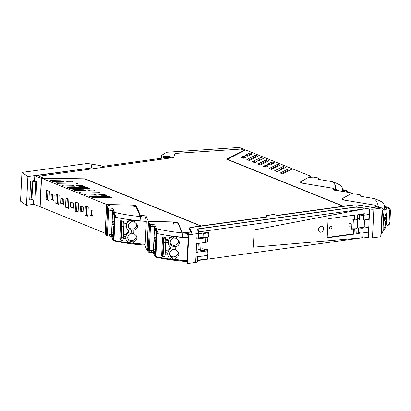 <?xml version="1.0" encoding="UTF-8"?>
<svg xmlns="http://www.w3.org/2000/svg" width="411" height="411" viewBox="0 0 411 411"><rect width="100%" height="100%" fill="white"/><g stroke="black" fill="none" stroke-linecap="round" stroke-linejoin="round"><path stroke-width="0.62" d="M170.837 157.321L170.853 156.961L169.538 156.427A7.146 1.834 -177.2 0 1 163.475 156.113A2.394 0.617 -177.2 0 1 161.667 155.425A2.394 0.617 -177.2 0 1 161.821 155.219L166.671 152.255L239.289 147.451L245.516 149.969M186.609 261.463L187.37 263.549L195.662 262.398A4.172 1.069 -177.2 0 0 197.398 261.617L197.64 256.752M33.599 200.193L33.409 204.097L40.144 206.743L41.542 178.22L84.81 178.949L201.113 226.158M191.824 233.191L189.903 228.711A4.768 1.223 -177.2 0 1 189.877 228.557L189.887 228.326A4.768 1.223 2.8 0 0 189.913 228.48L191.937 233.196A61.511 15.772 2.8 0 1 188.002 232.939L187.884 235.313M356.558 207.201L356.573 206.856L369.679 209.029A4.172 1.069 2.8 0 0 373.871 209.122L382.168 207.971L375.721 206.908A61.511 15.772 2.8 0 1 374.74 207.848L358.341 205.12A4.768 1.223 2.8 0 0 353.542 205.017L278.026 215.492L273.449 214.619L266.42 215.595L267.232 216.987M375.705 207.139L374.868 207.236A61.511 15.772 -177.2 0 1 374.308 207.776M374.282 207.771L358.644 204.971L353.126 204.848L343.072 206.265M170.853 156.961A1.192 0.303 -177.2 0 1 171.079 157.151A1.192 0.303 -177.2 0 1 170.211 157.403L166.825 157.49L102.539 166.409L100.505 165.587L93.446 164.441A1.192 0.303 -177.2 0 0 91.766 164.641L91.663 166.676A1.192 0.303 -177.2 0 1 91.663 166.676A1.192 0.303 -177.2 0 1 91.668 166.671M41.532 178.451L34.791 175.8L91.91 167.883L91.766 164.647A1.192 0.303 -177.2 0 1 91.766 164.641M189.183 228.408A5.482 1.408 -177.2 0 1 191.444 227.499L191.649 227.473M266.04 215.724L266.415 215.672M43.458 178.251L39.004 176.221L43.746 178.133L85.036 178.831L201.123 225.952M226.846 159.298L244.211 150.565L241.072 149.059L175.101 153.426L173.524 157.567L39.004 176.221M181.2 260.995L182.042 261.139A61.501 15.772 2.8 0 0 186.599 261.514M41.542 178.22L106.577 204.488L105.17 233.243L40.144 206.743M41.341 178.446L39.954 206.743M34.791 175.8L34.55 180.748L36.728 181.626L35.829 200.029L34.858 200.162L35.762 181.76L36.728 181.626M169.486 157.423L169.538 156.427M163.383 157.968L163.475 156.113M191.125 233.15L191.136 232.97A61.501 15.772 2.8 0 1 183.445 232.385A1.788 0.457 2.8 0 1 181.996 231.917L178.22 223.106A4.172 1.069 2.8 0 0 173.725 221.955L173.622 224.144M201.123 225.927L191.454 227.268A5.482 1.408 2.8 0 0 189.173 228.29A5.482 1.408 2.8 0 0 189.204 228.465L191.136 232.97M91.72 167.909L91.766 164.647M227.139 159.417L245.614 149.923L310.649 176.191L310.608 177.049M343.457 206.188L227.149 159.211M374.293 207.57A61.511 15.772 2.8 0 0 374.878 207.005L375.89 205.695L374.883 205.166L344.259 200.085L341.86 198.991L342.209 198.59L352.407 193.057L333.352 189.892L334.133 188.829L333.968 188.557A1.793 0.457 2.8 0 0 333.049 188.289L302.501 183.214L300.102 182.124L310.649 176.191M266.42 215.595L267.391 216.967L191.87 227.437A4.768 1.223 2.8 0 0 189.887 228.326M201.513 225.875L266.816 216.818L265.896 215.518L273.418 214.475L277.764 215.302L343.072 206.245L226.6 159.201L244.221 150.334M362.759 236.87L368.271 237.784A4.172 1.069 -177.2 0 0 372.469 237.877L380.761 236.726L382.168 207.971M187.37 263.549L188.777 234.794L197.069 233.643A4.172 1.069 2.8 0 0 198.806 232.867A4.172 1.069 2.8 0 0 198.78 232.734L197.167 228.963L356.573 206.856M187.889 235.344L188.002 232.986L188.777 234.794M144.585 244.627L146.933 250.109L147.523 250.124M105.17 233.243L105.663 233.253M80.176 211.069L83.058 212.23L83.305 207.17L80.422 206.003L80.176 211.069L81.573 211.126L81.794 206.558M93.014 211.095L92.768 216.155L89.886 214.989L90.132 209.929L93.014 211.095M73.595 203.245L73.343 208.31L70.466 207.144L70.713 202.084L73.595 203.245M63.88 199.325L63.633 204.385L60.751 203.219L60.998 198.159L63.88 199.325M88.257 207.098L87.81 216.227L84.928 215.061L85.375 205.932L88.257 207.098M78.547 203.173L78.1 212.302L75.218 211.141L75.665 202.012L78.547 203.173M68.837 199.253L68.39 208.382L65.508 207.216L65.955 198.087L68.837 199.253M59.122 195.328L58.675 204.457L55.793 203.296L56.24 194.167L59.122 195.328M48.966 200.537L46.083 199.371L46.53 190.242L49.412 191.408L48.966 200.537M53.882 195.287L54.17 195.4L53.923 200.46L51.041 199.299L51.288 194.239L53.882 195.287M34 180.825L32.803 181.23L35.762 181.76M32.186 180.845L31.354 197.917L31.96 198.503M32.803 181.23L31.904 199.633L34.858 200.162M173.725 221.955L148.335 221.354L145.987 215.873L141.687 215.518L140.233 215.051L136.462 206.24C135.954 205.592 134.459 205.207 131.967 205.089L106.577 204.488M78.285 191.819L80.7 192.795L101.024 193.139L98.609 192.163L78.285 191.819M63.7 181.739L61.285 180.763L50.466 180.583L52.88 181.559L63.7 181.739M67.784 181.811L73.209 181.903L70.779 180.922L65.354 180.83L67.784 181.811M112.157 197.634L91.833 197.29L89.418 196.314L109.742 196.658L112.157 197.634M76.487 185.325L81.912 185.418L84.327 186.394L78.902 186.301L76.487 185.325M67.157 187.324L69.572 188.3L89.891 188.644L87.476 187.668L67.157 187.324M72.721 189.574L83.541 189.754L85.956 190.73L75.136 190.545L72.721 189.574M87.615 189.82L93.04 189.913L95.455 190.889L90.03 190.796L87.615 189.82M56.024 182.828L76.348 183.172L78.763 184.149L58.439 183.804L56.024 182.828M83.849 194.069L94.669 194.249L97.083 195.225L86.264 195.045L83.849 194.069M104.173 194.408L106.588 195.384L101.163 195.292L98.748 194.321L104.173 194.408L104.127 195.343M61.588 185.078L64.003 186.049L74.823 186.234L72.408 185.258L61.588 185.078M334.071 190.01L333.968 188.557M375.911 205.634L375.829 206.923L375.911 205.634M277.779 164.153L269.107 168.52L271.522 169.491L280.194 165.13L277.779 164.153L277.713 165.535L270.592 169.116M258.879 160.711L263.497 158.384L261.083 157.413L256.464 159.735L258.879 160.711M274.671 170.765L277.086 171.741L279.403 170.575L276.988 169.599L274.671 170.765M283.343 166.404L278.725 168.726L281.139 169.702L285.758 167.38L283.343 166.404L283.277 167.78L280.21 169.327M245.341 155.24L247.756 156.216L252.375 153.894L249.96 152.918L245.341 155.24M241.278 157.279L243.708 158.261L246.025 157.094L243.595 156.113L241.278 157.279M249.261 160.501L257.933 156.139L255.519 155.163L246.847 159.525L249.261 160.501M280.24 173.016L282.65 173.992L291.327 169.625L288.912 168.649L280.24 173.016M254.722 160.609L257.137 161.585L254.825 162.751L252.411 161.775L254.722 160.609L254.656 161.991L253.895 162.376M266.652 159.658L269.066 160.634L260.389 164.996L257.974 164.02L266.652 159.658L266.58 161.04L259.459 164.621M272.216 161.908L274.63 162.879L270.012 165.207L267.597 164.23L272.216 161.908L272.144 163.285L269.082 164.832M265.855 165.104L263.538 166.27L265.953 167.246L268.27 166.08L265.855 165.104L265.789 166.486L265.023 166.871M207.647 241.344C207.791 241.817 207.139 242.166 205.69 242.387L196.581 243.651L196.155 252.39L205.264 251.126L205.038 255.729L195.934 256.988L195.662 262.398M198.518 238.139L198.328 238.585L196.812 239.048L205.916 237.784L205.69 242.387M148.335 221.354L146.933 250.109M145.987 215.873L145.828 218.056M83.079 211.737L81.573 211.126M92.794 215.662L89.886 214.989M91.509 210.483L91.283 215.051M73.369 207.812L70.466 207.144M72.084 202.638L71.863 207.206M63.659 203.892L60.751 203.219M62.374 198.713L62.148 203.281M87.836 215.734L84.928 215.061M86.752 206.486L86.331 215.123M78.126 211.809L75.218 211.141M77.037 202.566L76.616 211.203M68.411 207.889L65.508 207.216M67.327 198.641L66.906 207.278M58.701 203.964L55.793 203.296M57.617 194.722L57.196 203.358M46.083 199.371L48.991 200.044M47.928 190.303L47.481 199.433M53.944 199.967L51.041 199.299M52.659 194.793L52.438 199.361M352.366 193.915L352.407 193.057M98.563 193.098L98.609 192.163M61.285 180.763L61.239 181.698M70.779 180.922L70.733 181.862M109.696 197.593L109.742 196.658M81.866 186.353L81.912 185.418M87.435 188.603L87.476 187.668M83.495 190.689L83.541 189.754M92.999 190.848L93.04 189.913M76.302 184.102L76.348 183.172M94.628 195.184L94.669 194.249M72.362 186.193L72.408 185.258M278.643 165.91L277.713 165.535M261.946 159.165L261.016 158.79L257.949 160.331M261.016 158.79L261.083 157.413M277.851 171.356L276.916 170.981L276.156 171.366M276.916 170.981L276.988 169.599M284.207 168.161L283.277 167.78M249.96 152.918L249.893 154.3L246.826 155.841M249.893 154.3L250.823 154.675M243.595 156.113L243.528 157.495L242.762 157.875M243.528 157.495L244.473 157.875M256.382 156.92L255.452 156.545L248.331 160.126M255.452 156.545L255.519 155.163M289.776 170.406L288.846 170.031L281.72 173.612M288.846 170.031L288.912 168.649M255.585 162.366L254.656 161.991M267.51 161.415L266.58 161.04M273.074 163.66L272.144 163.285M266.718 166.861L265.789 166.486M206.923 249.39L207.221 250.083A4.768 1.223 -177.2 0 1 207.252 250.237L207.026 254.841A4.768 1.223 -177.2 0 1 205.038 255.729M197.866 251.481C197.989 251.892 197.419 252.195 196.16 252.39M207.252 250.237A4.768 1.223 -177.2 0 1 205.264 251.126M197.999 249.395L200.686 250.32C203.327 250.802 204.673 250.659 204.719 249.893L202.751 248.465M204.868 250.124L204.719 249.893L204.693 250.335M207.653 237.26L205.916 237.784M358.947 218.462L357.493 218.667M358.844 232.359L358.839 232.498A2.682 0.688 2.8 0 0 362.79 232.929L368.158 232.184L368.395 227.37L364.208 226.677M359.322 227.802A2.682 0.688 2.8 0 0 363.026 228.115L368.395 227.37M360.837 227.591A2.502 0.642 2.8 0 0 363.232 227.257L363.226 227.262M363.915 214.347L363.637 213.854L363.915 214.347A2.502 0.642 2.8 0 1 361.284 214.712A2.502 0.642 2.8 0 1 360.514 214.629L359.702 214.825A2.682 0.688 2.8 0 0 363.653 215.251L369.027 214.506L363.894 213.653M363.653 215.251L363.416 220.065L368.79 219.32L369.027 214.506M363.416 220.065A2.682 0.688 -177.2 0 1 359.466 219.633L359.476 219.495M202.649 250.623L202.669 250.201M357.488 218.734L358.926 218.878M186.137 261.226L186.948 260.959A20.175 2.42 91 0 0 187.067 260.728L188.192 237.722A20.175 2.42 91 0 0 188.12 237.034L187.493 233.422L182.124 232.934M186.419 261.391L181.071 260.949M151.412 221.899A2.862 0.735 2.8 0 0 148.874 222.505L148.772 224.519L149.476 225.993A1.192 0.303 2.8 0 0 150.477 226.302L154.772 227.124L156.648 231.501L156.457 235.411L156.195 234.804L155.476 255.421L153.401 250.571L149.306 250.227A1.192 0.303 -177.2 0 1 148.304 249.919L147.21 247.699L148.381 223.774L148.808 223.784M187.067 260.728A69.105 17.719 -177.2 0 1 181.724 260.312L181.734 260.117A69.105 17.719 -177.2 0 1 175.204 259.454A7.151 1.834 -177.2 0 0 172.615 259.284L172.615 257.903L175.271 258.093L175.204 259.454A7.146 1.834 -177.2 0 0 175.168 259.449M156.062 256.988L155.034 256.628L153.503 253.058L153.601 251.049L155.476 255.421L156.648 231.501L154.567 226.646L149.476 225.993L148.381 223.774M188.192 237.722L182.838 237.501A69.105 17.719 -177.2 0 1 176.314 236.844L176.247 238.21L179.037 240.861L179.386 242.757C179.114 244.884 177.932 246.158 175.836 246.59L173.175 246.4A4.526 4.341 156.8 0 1 173.586 238.051L176.247 238.21M175.836 246.59L175.682 249.708L178.477 252.364L178.821 254.26C178.549 256.387 177.367 257.661 175.271 258.093M153.401 250.571L154.557 226.918M154.5 228.028L156.108 231.773L155.635 241.437L154.027 237.692L155.815 237.717M153.94 239.531L155.543 243.276L155.07 252.94L153.467 249.189L155.255 249.22M170.329 243.384A4.526 4.341 156.8 0 0 178.59 240.055M175.682 249.708L173.021 249.549A4.526 4.341 156.8 0 0 172.615 257.903M169.764 254.887A4.526 4.341 156.8 0 0 178.03 251.558M173.725 236.669L173.653 236.674A5.322 5.107 156.8 0 0 169.317 239.043L169.019 238.354C170.211 236.993 171.757 236.382 173.663 236.525L173.725 236.669A7.151 1.834 -177.2 0 1 176.314 236.844A69.105 17.719 -177.2 0 0 182.838 237.501L182.854 237.245A20.833 2.497 -89 0 0 182.13 232.873L178.204 223.702A5.24 1.346 2.8 0 0 173.709 222.315M155.697 250.91L155.409 250.905M165.551 250.309A21.444 5.497 2.8 0 0 167.267 251.09L169.892 248.47L170.154 249.076A6.175 5.924 156.8 0 0 168.448 256.767A5.322 5.107 156.8 0 0 172.548 259.279M167.842 242.449L168.71 244.673A6.175 5.924 156.8 0 0 170.185 246.713A1.659 1.593 -23.2 0 1 170.154 249.076M169.311 239.043A6.175 5.924 156.8 0 0 168.71 244.673M169.892 248.47L170.462 247.032M182.854 237.245A69.105 17.719 2.8 0 1 156.966 233.51L157.228 232.421L157.855 231.814L157.002 231.27L156.401 228.68L154.87 225.11A2.384 0.611 2.8 0 0 152.861 224.483L150.575 224.288A1.192 0.303 2.8 0 1 149.573 223.98L148.895 222.608A2.862 0.735 2.8 0 1 148.874 222.505M155.748 256.87L155.574 257.081C163.434 258.843 171.937 260.153 181.066 261.011M165.535 250.571A64.101 16.435 2.8 0 0 166.363 250.71M156.966 233.51L155.836 256.644C155.276 256.598 155.337 256.711 156.026 256.978C155.337 256.711 155.276 256.598 155.836 256.644A69.105 17.719 -177.2 0 0 181.719 260.374L180.763 260.821M156.052 257.142C156.786 257.301 156.776 257.245 156.026 256.978C156.776 257.245 156.786 257.301 156.052 257.142M150.575 224.288L149.306 250.227L148.304 249.919L147.626 248.547L147.528 250.556L148.207 251.928A1.192 0.303 -177.2 0 0 149.208 252.236L151.495 252.431A2.384 0.611 -177.2 0 1 153.503 253.058M147.528 250.556L147.6 248.491M153.601 251.049L149.306 250.227L149.208 252.236M156.401 228.68C164.066 230.545 172.646 231.943 182.13 232.873M156.822 233.458L155.44 256.654M175.204 259.454A69.105 17.719 -177.2 0 0 181.734 260.117L181.719 260.374M165.232 252.667L167.647 252.816L167.698 253.638M165.443 251.969A2.384 0.611 -177.2 0 1 165.463 252.066A2.384 0.611 -177.2 0 1 165.35 252.236L165.253 252.318M165.736 242.315L168.156 242.464M173.663 236.525L174.105 236.582A69.105 17.719 -177.2 0 0 176.273 236.839A7.146 1.834 -177.2 0 1 176.314 236.844M165.114 254.851L167.745 255.015M165.499 238.18L165.176 237.424A69.099 17.719 -177.2 0 1 163.1 237.07A69.099 17.719 -177.2 0 1 162.556 236.977L163.408 237.969A11.914 3.057 -177.2 0 1 163.537 238.144L165.499 238.18A3.576 0.426 -89 0 1 165.725 242.557L165.165 254.06A3.576 0.426 -89 0 1 164.708 256.705L162.766 256.67A3.576 0.426 91 0 1 162.735 256.659L162.638 256.546A11.914 3.057 -177.2 0 0 162.509 256.372L161.657 255.38L162.556 236.977M165.741 240.127L168.464 240.296M168.233 239.752A69.099 17.719 -177.2 0 1 165.7 239.361M162.735 256.659L163.629 238.385A3.576 0.426 -89 0 1 163.789 242.526L163.224 254.029A3.576 0.426 91 0 1 162.766 256.67M114.176 240.676L113.148 240.312L111.617 236.746L111.715 234.732L113.59 239.11L114.761 215.184L112.681 210.334L108.591 209.99L112.886 210.807L114.761 215.184L114.571 219.094L114.309 218.488L113.59 239.11L111.515 234.255L107.42 233.91A1.192 0.303 -177.2 0 1 106.418 233.602L105.324 231.388L106.495 207.463L107.59 209.677L108.591 209.99A1.192 0.303 -177.2 0 1 107.59 209.677L106.418 233.602L105.719 232.128M140.238 216.623L145.607 217.111L146.306 221.411L145.181 244.417L139.848 243.8A69.105 17.719 -177.2 0 1 133.318 243.142A7.151 1.834 -177.2 0 0 130.729 242.968L130.729 241.591L133.385 241.776L133.318 243.142A7.146 1.834 -177.2 0 0 133.282 243.137M145.181 244.417L144.251 244.91M139.185 244.632L144.523 245.074M111.515 234.255L112.671 210.607M112.614 211.711L114.222 215.462L113.749 225.125L112.141 221.375L113.929 221.406M112.054 223.214L113.657 226.964L113.184 236.623L111.581 232.878L113.369 232.909M113.811 234.594L113.523 234.589M123.665 233.993A21.444 5.497 2.8 0 0 125.381 234.779L128.006 232.153L128.268 232.76A6.175 5.924 156.8 0 0 126.562 240.456A5.322 5.107 156.8 0 0 130.662 242.963M106.922 207.473L106.495 207.463M113.554 240.343L114.71 216.782L115.08 217.193A69.105 17.719 2.8 0 0 140.963 220.928L140.952 221.19A69.105 17.719 -177.2 0 1 134.423 220.527L134.356 221.894L137.151 224.55L137.5 226.446C137.228 228.567 136.041 229.847 133.95 230.273L131.289 230.088A4.526 4.341 -23.2 0 1 131.7 221.735L131.767 220.358A5.322 5.107 -23.2 0 0 127.431 222.726A6.17 5.918 -23.2 0 0 128.299 230.396A1.659 1.593 -23.2 0 1 128.268 232.76M133.95 230.273L133.796 233.397L136.591 236.053L136.935 237.943C136.663 240.07 135.481 241.349 133.385 241.776M128.006 232.153L128.576 230.715M125.956 226.132L126.824 228.362M130.729 241.591A4.526 4.341 -23.2 0 1 131.135 233.237L133.796 233.397M127.431 222.726L127.133 222.043C128.324 220.676 129.871 220.065 131.777 220.214L131.839 220.358A7.151 1.834 -177.2 0 1 134.423 220.527A69.105 17.719 -177.2 0 0 140.952 221.19L140.963 220.995A69.105 17.719 -177.2 0 0 146.306 221.411M128.443 227.072A4.526 4.341 156.8 0 0 136.704 223.743M134.356 221.894L131.7 221.735M127.878 238.57A4.526 4.341 156.8 0 0 136.144 235.246M106.988 206.188L106.886 208.202L107.59 209.677L107.687 207.668L107.009 206.296A2.862 0.735 2.8 0 1 106.988 206.188A2.862 0.735 2.8 0 1 109.521 205.587M114.936 217.147L115.969 215.498L115.116 214.958L114.515 212.364L112.984 208.798A2.384 0.611 2.8 0 0 110.975 208.166L108.689 207.976A1.192 0.303 2.8 0 1 107.687 207.668M113.862 240.558L113.688 240.764C121.548 242.526 130.051 243.836 139.18 244.694M123.649 234.255A64.101 16.435 2.8 0 0 124.476 234.393M131.921 206.009A5.24 1.346 2.8 0 1 136.318 207.391L140.243 216.556A20.833 2.497 -89 0 1 140.963 220.928M115.08 217.193L113.95 240.327C113.385 240.286 113.451 240.399 114.14 240.661C113.451 240.399 113.385 240.286 113.95 240.327A69.105 17.719 -177.2 0 0 139.832 244.062L138.877 244.509M114.166 240.831C114.9 240.99 114.89 240.933 114.14 240.661C114.89 240.933 114.9 240.99 114.166 240.831M105.74 232.23L105.642 234.244L106.321 235.616A1.192 0.303 -177.2 0 0 107.322 235.924L109.609 236.12A2.384 0.611 -177.2 0 1 111.617 236.746M105.642 234.244L105.714 232.179M111.715 234.732L106.418 233.602L106.321 235.616M114.515 212.364C122.18 214.234 130.76 215.631 140.243 216.556M133.318 243.142A69.105 17.719 -177.2 0 0 139.848 243.8L139.832 244.062M123.346 236.356L125.761 236.505L125.812 237.327M123.552 235.657A2.384 0.611 -177.2 0 1 123.577 235.75A2.384 0.611 -177.2 0 1 123.464 235.924L123.362 236.001M123.85 226.004L126.264 226.153M131.777 220.214L132.219 220.265A69.105 17.719 -177.2 0 0 134.387 220.527A7.146 1.834 -177.2 0 1 134.423 220.527M123.228 238.539L125.858 238.704M123.613 221.863L123.29 221.108A69.099 17.719 -177.2 0 1 121.214 220.758A69.099 17.719 -177.2 0 1 120.67 220.661L121.522 221.652A11.914 3.057 -177.2 0 1 121.651 221.832L123.613 221.863A3.576 0.426 -89 0 1 123.839 226.245L123.279 237.743A3.576 0.426 -89 0 1 122.822 240.389L120.88 240.358A3.576 0.426 91 0 1 120.849 240.348L120.752 240.235A11.914 3.057 -177.2 0 0 120.623 240.055L119.771 239.063L120.67 220.661M123.855 223.81L126.578 223.98M126.347 223.44A69.099 17.719 -177.2 0 1 123.814 223.05M120.849 240.348L121.743 222.068A3.576 0.426 -89 0 1 121.903 226.209L121.337 237.712A3.576 0.426 91 0 1 120.88 240.358M381.033 207.786L376.81 205.932L375.988 206.949M380.894 233.962A20.175 17.765 -116.7 0 0 381.316 233.787L382.441 210.781A20.175 17.765 -116.7 0 0 382.045 210.473M382.441 210.781A69.105 17.719 2.8 0 0 383.52 209.476L382.143 208.475M383.52 209.476L383.509 209.672A69.105 17.719 2.8 0 0 384.264 208.002A69.105 17.719 2.8 0 0 384.377 207.416L384.896 207.38A7.151 1.834 2.8 0 0 384.264 208.002A7.146 1.834 2.8 0 0 384.264 208.002A69.105 17.719 2.8 0 1 383.509 209.672L382.143 208.413M376.81 205.932L375.947 207.288M381.316 233.787L382.405 232.282A69.105 17.719 2.8 0 0 383.16 230.612L383.124 225.927L383.638 220.866L384.295 220.25L383.853 220.358M383.638 220.866L383.684 214.424L384.198 209.369L384.86 208.747L384.419 208.855M383.427 229.097L383.889 228.603A4.526 1.808 99.4 0 0 384.09 228.341A4.526 1.808 99.4 0 0 385.225 221.426A4.526 1.808 99.4 0 0 384.295 220.25L384.449 217.1A4.526 1.808 99.4 0 0 386.006 212.24A4.526 1.808 99.4 0 0 385.58 209.405A4.526 1.808 99.4 0 0 384.86 208.747L384.896 207.38M383.987 217.599L384.449 217.1M384.403 207.144L385.426 207.314A5.322 2.122 99.4 0 1 386.602 208.891A5.322 2.122 99.4 0 1 386.607 208.906A6.17 2.461 99.4 0 1 386.838 211.824A6.175 2.466 99.4 0 1 385.662 216.905A1.659 0.663 -80.6 0 0 385.58 219.248A6.175 2.466 99.4 0 1 386.278 223.327A6.175 2.466 99.4 0 1 385.739 226.631A5.322 2.122 99.4 0 1 383.823 229.975L383.792 229.996A7.151 1.834 2.8 0 0 383.16 230.612A69.105 17.719 2.8 0 1 382.405 232.282L382.389 232.544A20.833 18.341 63.3 0 1 382.338 232.569M385.426 207.314A5.322 2.122 99.4 0 0 384.927 207.37M383.52 209.41A69.105 17.719 2.8 0 0 384.419 206.81A69.105 17.719 2.8 0 0 382.41 202.243L379.183 200.455L373.933 198.508L361.531 196.448A2.384 0.611 2.8 0 1 360.159 195.826A2.384 0.611 2.8 0 1 360.195 195.728L360.185 195.924M381.187 207.812L376.815 205.87A61.876 15.865 2.8 0 0 373.933 198.508M351.384 194.167L355.227 193.992L359.954 194.804A1.192 0.303 2.8 0 1 360.617 195.112A1.192 0.303 2.8 0 1 360.601 195.158L360.195 195.728M375.906 205.721L376.815 205.87M383.237 230.437A69.105 17.719 -177.2 0 1 382.389 232.544M384.419 206.81L384.393 207.298M386.782 209.41L386.766 209.723M384.424 206.497L386.808 206.985A11.914 3.057 2.8 0 0 387.393 207.098L387.994 207.267A3.576 3.144 -116.7 0 1 390.45 211.09L389.89 222.592L389.058 223.009A3.576 3.144 63.3 0 1 387.434 225.665A3.576 3.144 63.3 0 1 385.914 225.952M389.058 223.009L389.623 211.506A3.576 3.144 63.3 0 0 386.556 207.519L385.595 207.36M386.515 214.265L386.181 221.092M389.89 222.592A3.576 3.144 63.3 0 1 388.261 225.249L387.434 225.665M339.142 190.853L335.042 189.07L334.246 190.041M335.042 189.07L334.174 190.427M342.42 191.398A69.105 17.719 2.8 0 0 342.497 191.141A69.105 17.719 2.8 0 0 342.61 190.555L343.128 190.519A7.151 1.834 2.8 0 0 342.497 191.141A7.146 1.834 2.8 0 0 342.497 191.141A69.105 17.719 2.8 0 1 342.42 191.398M343.128 190.519L343.108 191.511M344.762 191.788A5.322 2.122 99.4 0 0 343.658 190.452A5.322 2.122 99.4 0 0 343.154 190.509M342.348 191.387A69.105 17.719 2.8 0 0 342.651 189.949A69.105 17.719 2.8 0 0 340.642 185.382L337.41 183.594L332.165 181.647L319.758 179.586A2.384 0.611 2.8 0 1 318.386 178.965A2.384 0.611 2.8 0 1 318.422 178.867L318.417 179.062M339.301 190.879L335.042 189.009A61.876 15.865 2.8 0 0 332.165 181.647M309.617 177.3L313.459 177.131L318.181 177.942A1.192 0.303 2.8 0 1 318.849 178.251A1.192 0.303 2.8 0 1 318.828 178.297L318.422 178.867M334.143 188.86L335.042 189.009M343.658 190.452L342.62 190.437M342.656 189.635L345.04 190.123A11.914 3.057 2.8 0 0 345.625 190.236L344.788 190.658A3.576 3.144 63.3 0 1 347.12 192.178M344.788 190.658L343.827 190.499M348.307 192.374A3.576 3.144 -116.7 0 0 346.226 190.406L345.625 190.236M327.187 237.779L353.928 234.07L354.169 229.122L356.856 228.752L351.698 228.788M354.287 215.133L354.061 219.7L354.616 219.921L354.857 215.056M356.763 233.561L361.007 232.975L356.763 233.561M357.935 220.147L357.549 227.971L357.216 228.018L357.596 220.193L360.226 219.906M362.954 232.903L362.733 237.414A2.384 0.611 -177.2 0 1 361.742 237.861L361.978 232.991L361.742 237.861L253.325 247.181L254.168 229.929L253.325 247.181L361.742 237.861L197.45 260.569M363.858 214.398L363.894 213.576A2.384 0.611 -177.2 0 1 363.899 213.607A2.384 0.611 -177.2 0 1 362.903 214.049L363.144 209.107L254.168 229.929L363.144 209.107A2.384 0.611 2.8 0 0 364.141 208.66A2.384 0.611 2.8 0 0 363.694 208.279A2.384 0.611 2.8 0 0 362.769 208.038L359.091 207.427A4.768 1.223 -177.2 0 0 354.297 207.324L199.936 228.727A4.768 1.223 2.8 0 0 198.225 229.235A4.768 1.223 2.8 0 0 197.953 229.615A4.768 1.223 2.8 0 0 197.984 229.77L198.888 231.886L363.005 209.05L362.903 214.049L357.683 214.773L357.447 219.608L354.755 219.977L354.996 215.035L328.117 218.76L327.182 237.856L354.066 234.126L354.308 229.179L356.995 228.809L356.758 233.638L361.413 232.991M354.061 219.7L352.129 219.967L351.677 229.168L356.995 228.809M327.202 237.476L353.373 233.844L353.614 228.901M353.373 233.844L353.928 234.07L354.308 229.179M353.352 219.798L352.921 228.619M348.908 224.981A1.428 1.115 112 0 0 349.53 226.148A1.428 1.115 112 0 0 351.225 224.663A1.428 1.115 112 0 0 350.604 223.497A1.428 1.115 112 0 0 348.908 224.981M331.888 227.345A1.428 1.115 112 0 0 331.261 226.178A1.428 1.115 112 0 0 329.565 227.663A1.428 1.115 112 0 0 330.192 228.829A1.428 1.115 112 0 0 331.888 227.345M360.185 232.883L360.185 232.939A2.384 0.611 -177.2 0 1 360.118 232.929A2.384 0.611 -177.2 0 1 358.659 232.621A2.384 0.611 2.8 0 1 358.217 232.236L358.428 227.925M356.722 228.696L356.758 228.007L357.216 228.018M361.079 214.696L361.094 214.301M362.445 214.722L362.476 214.11M357.169 219.644L357.138 220.188L357.596 220.193M356.835 232.123L358.228 231.927M203.353 255.961A4.768 1.223 2.8 0 0 207.807 254.959A4.768 1.223 2.8 0 0 207.776 254.805L207.072 253.844M197.67 256.747L197.568 258.915L201.96 259.336A4.768 1.223 2.8 0 0 207.637 258.411L207.807 254.959M199.186 243.286L198.909 248.994A14.549 3.73 2.8 0 0 200.686 250.258L204.714 249.888M357.467 219.233L358.921 219.032L358.947 218.457A2.384 0.611 -177.2 0 1 358.895 218.318L359.08 214.583M358.921 219.032L359.312 219.279A2.384 0.611 2.8 0 0 359.414 219.32M205.233 232.718L205.202 233.335M205.916 232.626L206.034 232.903A1.937 0.498 -177.2 0 1 206.05 232.97A1.937 0.498 -177.2 0 1 203.353 233.294L202.279 233.129L208.547 232.256L208.845 232.955A4.768 1.223 -177.2 0 1 208.875 233.104A4.768 1.223 -177.2 0 1 203.198 234.034L203.029 237.481A4.768 1.223 -177.2 0 0 208.706 236.556L208.875 233.104M197.48 260.641L197.568 258.915M205.603 249.575L207.442 249.318L207.206 254.152M200.686 250.258L201.041 243.029M207.719 240.599L207.735 240.271M208.038 237.137L207.868 240.579M203.029 237.481L198.636 237.06L198.801 233.612L202.279 233.129M198.888 231.886L198.801 233.612L203.198 234.034M321.197 226.23A3.098 2.409 112 0 0 318.623 228.937A3.098 2.409 112 0 0 319.892 232.097A3.098 2.409 112 0 0 320.904 232.215A3.098 2.409 112 0 0 323.483 229.508A3.098 2.409 112 0 0 322.214 226.348A3.098 2.409 112 0 0 321.197 226.23A3.098 2.409 112 0 0 318.623 228.937A3.098 2.409 112 0 0 319.892 232.097A3.098 2.409 112 0 0 320.904 232.215A3.098 2.409 112 0 0 323.483 229.508A3.098 2.409 112 0 0 322.214 226.348A3.098 2.409 112 0 0 321.197 226.23M364.542 219.911L364.187 227.124L357.688 228.028L358.073 220.204M354.755 219.977L354.857 214.979M327.043 237.799L354.066 234.126M91.057 165.268A5.954 1.526 -177.2 0 1 91.735 165.284M33.83 204.267L26.494 205.284L27.897 176.53L91.155 167.986M31.904 199.623L29.726 199.921L30.65 181.061L34.56 180.516M91.17 167.755L90.954 163.003L21.958 172.415L20.55 201.164L26.494 205.284M27.897 176.53L21.958 172.415M29.916 196.083L31.452 195.872M183.414 233.063L183.445 232.385M181.965 232.492L181.996 231.917M196.807 239.048L197.069 233.643M372.469 237.877L373.871 209.122M368.271 237.784L369.679 209.029M131.967 205.089L131.859 207.272M32.978 180.737L32.962 181.051M178.194 223.687L178.22 223.106M136.462 206.24L136.395 207.581M140.172 216.386L140.233 215.051M141.625 216.761L141.687 215.518M205.207 233.201L204.031 233.366M363.026 228.115L362.79 232.929M358.839 232.498L359.065 227.833M359.466 219.633L359.702 214.825M149.573 223.98L148.207 251.928M173.021 249.549L173.175 246.4M173.653 236.674L173.586 238.051M154.772 227.124L154.87 225.11M156.935 232.575L157.002 231.27M148.797 224.622L148.895 222.608M152.764 226.497L152.861 224.483M151.495 252.431L151.592 250.417M165.839 242.326L165.35 252.236M163.224 254.029L165.165 254.06M163.789 242.526L165.725 242.557M162.509 256.372L163.408 237.969M157.31 231.444L157.264 232.405M108.689 207.976L107.322 235.924M131.289 230.088L131.135 233.237M112.886 210.807L112.984 208.798M115.049 216.263L115.116 214.958M106.911 208.305L107.009 206.296M110.878 210.18L110.975 208.166M109.609 236.12L109.706 234.106M123.952 226.009L123.464 235.924M121.337 237.712L123.279 237.743M121.903 226.209L123.839 226.245M120.623 240.055L121.522 221.652M115.424 215.133L115.378 216.094M384.198 209.369L384.264 208.002M383.823 229.975L383.889 228.603M360.601 195.158L360.55 196.186M387.393 207.098L386.556 207.519M390.45 211.09L389.623 211.506M342.481 191.408L342.497 191.141M318.828 178.297L318.782 179.324M201.96 259.336L202.12 256.13M197.932 230.751L197.984 229.77M161.528 158.225L161.667 155.425M198.544 238.272L198.806 232.867M334.148 188.767L334.086 190.016M197.891 251.614L198.292 243.41M207.904 236.895L207.678 241.498M358.772 232.426L358.998 227.843M359.404 219.561L359.64 214.748M165.463 252.066L165.941 242.331M123.577 235.75L124.055 226.014M360.617 195.112L360.565 196.191M318.849 178.251L318.797 179.33M342.635 190.303L342.651 189.949M202.171 250.052A3.694 3.694 0 0 0 204.709 250.088M363.899 213.607L364.141 208.66M197.902 230.674L197.953 229.615"/></g></svg>
